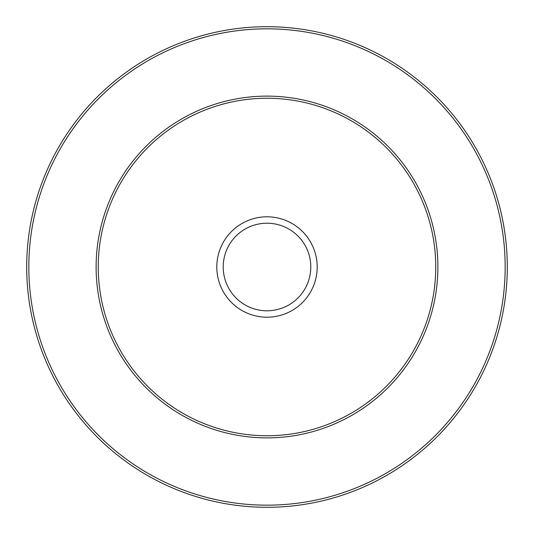 <?xml version="1.0" encoding="UTF-8"?>
<svg xmlns="http://www.w3.org/2000/svg" width="534" height="534" viewBox="0 0 534 534"><rect width="100%" height="100%" fill="white"/><g stroke="black" fill="none" stroke-linecap="round" stroke-linejoin="round"><path stroke-width="0.8" d="M216.804 267A50.196 50.196 0 0 1 267 216.804A50.196 50.196 0 0 1 317.196 267A50.196 50.196 0 0 1 267 317.196A50.196 50.196 0 0 1 216.804 267M310.788 267A43.788 43.788 0 0 0 267 223.212A43.788 43.788 0 0 0 223.212 267A43.788 43.788 0 0 0 267 310.788A43.788 43.788 0 0 0 310.788 267M98.256 267A168.744 168.744 0 0 0 267 435.744A168.744 168.744 0 0 0 435.744 267A168.744 168.744 0 0 0 267 98.256A168.744 168.744 0 0 0 98.256 267M437.88 267A170.88 170.88 0 0 1 267 437.88A170.88 170.88 0 0 1 96.12 267A170.88 170.88 0 0 1 267 96.12A170.88 170.88 0 0 1 437.88 267M28.836 267A238.164 238.164 0 0 0 267 505.164A238.164 238.164 0 0 0 505.164 267A238.164 238.164 0 0 0 267 28.836A238.164 238.164 0 0 0 28.836 267M507.3 267A240.3 240.3 0 0 1 267 507.3A240.3 240.3 0 0 1 26.7 267A240.3 240.3 0 0 1 267 26.7A240.3 240.3 0 0 1 507.3 267"/></g></svg>
